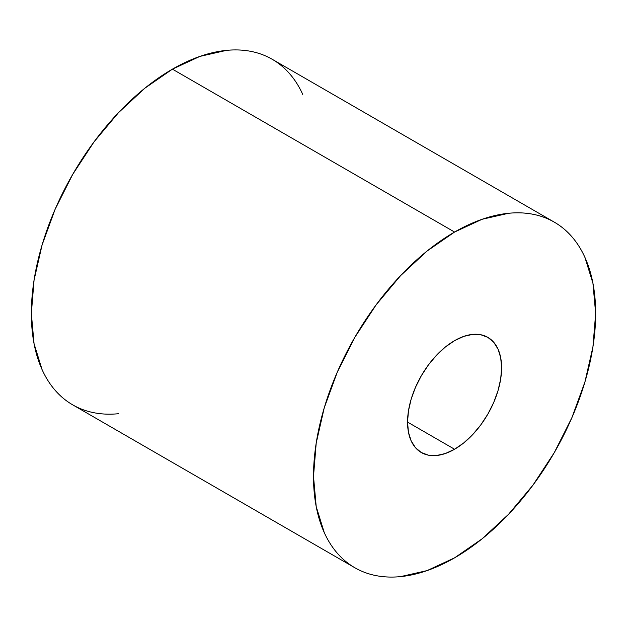 <?xml version="1.0" encoding="UTF-8"?>
<svg xmlns="http://www.w3.org/2000/svg" width="627" height="627" viewBox="0 0 627 627"><rect width="100%" height="100%" fill="white"/><g stroke="black" fill="none" stroke-linecap="round" stroke-linejoin="round"><path stroke-width="0.94" d="M454.575 449.245L407.55 422.096L408.451 410.983L411.132 399.25L415.474 387.353L421.32 375.753L428.453 364.883L436.58 355.172L445.397 346.99L454.575 340.649A66.501 38.396 -60 0 1 487.83 337.357A66.501 38.396 -60 0 1 498.018 390.645A66.501 38.396 -60 0 1 454.575 449.245L445.397 453.501L436.58 455.508L428.453 455.178L421.32 452.545L415.474 447.694L411.132 440.812L408.451 432.168L407.55 422.096L454.575 449.245A66.501 38.396 -60 0 1 421.32 452.545A66.501 38.396 -60 0 1 411.132 399.25A66.501 38.396 -60 0 1 454.575 340.649L463.753 336.393L472.57 334.395L480.697 334.716L487.83 337.357L493.676 342.209L498.018 349.09L500.699 357.727L501.6 367.798L500.699 378.912L498.018 390.645L493.676 402.542L487.83 414.149L480.697 425.012L472.57 434.723L463.753 442.913L454.575 449.245M554.331 222.17C547.779 218.384 540.654 215.751 532.95 214.254C525.254 212.757 517.118 212.435 508.56 213.282L482.1 219.285L454.575 232.045L427.05 251.066L400.59 275.621L376.2 304.753L354.819 337.357L337.279 372.172L324.237 407.856L316.212 443.054L313.5 476.395L316.212 506.616L324.237 532.535C327.78 540.372 332.13 547.253 337.279 553.171C342.42 559.096 348.267 563.947 354.819 567.733C361.371 571.51 368.496 574.152 376.2 575.649C383.896 577.146 392.032 577.467 400.59 576.621L427.05 570.609L454.575 557.85L482.1 538.828L508.56 514.281L532.95 485.141L554.331 452.545L571.871 417.731L584.913 382.039L592.938 346.849L595.65 313.5L592.938 283.286L584.913 257.36C581.37 249.522 577.02 242.649 571.871 236.724C566.73 230.799 560.883 225.947 554.331 222.17L272.181 59.267A199.511 115.188 120 0 0 172.425 69.15L454.575 232.045A199.511 115.188 -60 0 1 554.331 222.17A199.511 115.188 -60 0 1 584.913 382.039A199.511 115.188 -60 0 1 454.575 557.85A199.511 115.188 -60 0 1 354.819 567.733A199.511 115.188 -60 0 1 324.237 407.856A199.511 115.188 -60 0 1 454.575 232.045L172.425 69.15A199.511 115.188 120 0 0 42.087 244.961A199.511 115.188 120 0 0 72.669 404.83C66.117 401.053 60.27 396.201 55.129 390.276C49.98 384.351 45.63 377.478 42.087 369.64L34.062 343.714L31.35 313.5L34.062 280.151L42.087 244.961L55.129 209.269L72.669 174.455L94.05 141.859L118.44 112.719L144.9 88.172L172.425 69.15L199.95 56.391L226.41 50.379C234.968 49.533 243.104 49.854 250.8 51.351C258.504 52.848 265.629 55.489 272.181 59.267C278.733 63.053 284.58 67.904 289.721 73.829C294.87 79.747 299.22 86.628 302.763 94.465M118.44 413.718C109.882 414.565 101.746 414.243 94.05 412.746C86.346 411.249 79.221 408.616 72.669 404.83L354.819 567.733"/></g></svg>
